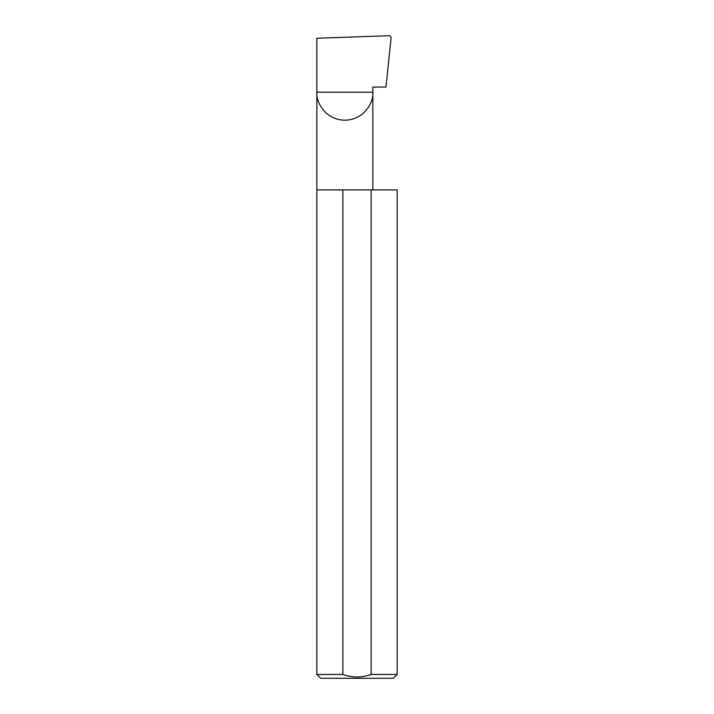 <?xml version="1.0" encoding="UTF-8"?>
<svg xmlns="http://www.w3.org/2000/svg" width="714" height="714" viewBox="0 0 714 714"><rect width="100%" height="100%" fill="white"/><g stroke="black" fill="none" stroke-linecap="round" stroke-linejoin="round"><path stroke-width="1.07" d="M397.162 674.444L371.137 674.444L371.137 189.879L397.162 189.879L397.162 674.444L393.307 678.3L320.693 678.3L316.837 674.444L316.837 92.195L372.851 92.195C373.975 100.379 365.568 119.818 344.844 120.202C324.111 119.818 315.704 100.379 316.837 92.195L316.837 38.244L389.558 35.7L391.174 37.36L385.953 87.054L372.851 87.054L372.851 189.879M371.137 674.444C361.721 677.836 352.297 677.836 342.863 674.444L316.837 674.444M342.863 674.444L342.863 189.879L316.837 189.879M342.863 189.879L371.137 189.879"/></g></svg>
